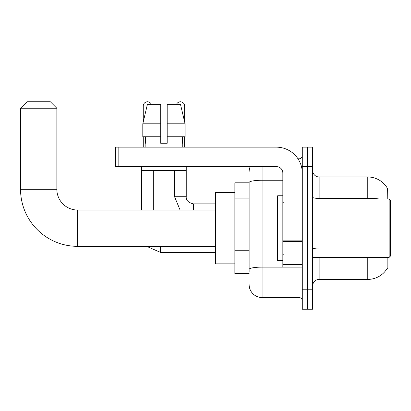 <?xml version="1.0" encoding="UTF-8"?>
<svg xmlns="http://www.w3.org/2000/svg" width="411" height="411" viewBox="0 0 411 411"><rect width="100%" height="100%" fill="white"/><g stroke="black" fill="none" stroke-linecap="round" stroke-linejoin="round"><path stroke-width="0.62" d="M387.856 199.016L387.856 187.997L387.27 188.079A22.687 22.687 0 0 0 367.763 176.977A22.687 22.687 0 0 1 387.219 187.997A22.687 22.687 0 0 0 367.763 176.977L319.142 176.977A6.484 6.484 0 0 1 312.658 170.493A6.484 6.484 0 0 0 319.142 176.977L319.142 199.016M387.856 257.363L387.856 268.383L387.332 268.188A22.687 22.687 0 0 1 367.763 279.403A22.687 22.687 0 0 0 387.219 268.383M249.128 182.813L234.866 182.813L234.866 273.567L249.128 273.567M312.658 285.886A6.484 6.484 0 0 1 319.142 279.403L367.763 279.403L367.763 257.363M307.474 289.776L307.474 309.221L312.658 309.221L312.658 289.776L307.474 289.776L307.474 309.221L302.285 309.221L302.285 289.776L307.474 289.776L307.474 166.604L307.474 289.776M302.285 289.776L302.285 147.159L307.474 147.159L307.474 166.604L307.474 147.159L312.658 147.159L312.658 289.776M387.111 199.016L387.27 188.079A22.687 22.687 0 0 0 367.763 176.977L367.763 198.405L319.142 198.405A6.484 1.125 0 0 1 312.658 197.28M249.128 271.625L249.128 182.505A12.967 2.25 180 0 1 262.095 180.254L282.84 180.254M262.095 166.604L262.095 297.554L299.044 297.554L299.044 267.083M298.011 158.826L299.044 158.826A3.242 3.242 0 0 0 302.285 155.584M302.285 300.795A3.242 3.242 0 0 0 299.044 297.554M249.128 171.788A12.967 12.967 0 0 1 250.212 166.604M262.095 297.554A12.967 12.967 0 0 1 249.128 284.587M167.19 143.264L160.706 143.264L167.19 143.264L160.706 143.264L167.19 143.264L167.19 104.368L180.486 104.368L185.094 123.819L185.094 136.786L167.19 136.786M176.525 104.368A4.213 4.213 0 0 1 184.626 105.992L184.626 121.846L185.094 123.819L167.19 123.819M160.706 123.819L160.706 136.786L160.706 123.819L160.706 136.786L142.802 136.786L142.802 123.819L147.405 104.368L160.706 104.368L160.706 123.819L142.802 123.819L143.264 121.846L143.264 105.992L147.02 105.992M215.421 246.343L77.597 246.343L77.597 210.036A20.745 20.745 0 0 1 56.852 189.291L56.852 108.263L20.55 108.263L27.034 101.779L50.368 101.779L56.852 108.263M77.597 246.343A57.047 57.047 0 0 1 20.55 189.291L20.55 108.263M215.421 210.036L77.597 210.036A20.745 20.745 0 0 1 56.852 189.291L20.55 189.291M234.866 192.533L215.421 192.533L215.421 263.841L234.866 263.841M143.264 105.992A4.213 4.213 0 0 1 151.371 104.368M153.313 210.036L153.313 170.493M141.646 210.036L141.646 166.604M143.264 136.786L143.264 147.159M174.577 170.493L174.577 196.751L186.245 196.751L186.245 166.604M184.626 136.786L184.626 147.159M302.285 267.083L282.84 267.083L282.84 240.872L302.285 240.872M302.285 173.088A25.929 25.929 0 0 0 276.356 147.159L118.825 147.159L118.825 166.604L276.356 166.604A6.484 6.484 0 0 1 282.84 173.088L282.84 240.872M118.825 166.604L115.583 166.604L115.583 147.159L118.825 147.159M145.145 143.264L145.427 143.264L145.145 143.264L145.145 147.159M182.746 143.264L182.463 143.264L182.746 143.264L182.746 147.159M182.463 136.786L182.463 143.264M160.706 136.786L160.706 143.264M145.427 143.264L145.427 136.786M141.903 166.604L141.903 170.493L185.988 170.493L185.988 166.604M185.094 123.819L180.486 104.368M147.405 104.368L142.802 123.819M389.155 199.016L390.45 200.316L390.45 256.063L389.155 257.363L389.155 199.016L312.658 199.016M282.84 195.775L277.651 195.775L277.651 260.605L282.84 260.605M249.128 198.883L234.866 198.883M249.128 250.741L234.866 250.741M319.142 257.363L319.142 279.403M379.918 199.016A22.687 3.94 180 0 0 367.763 198.405L367.763 199.016M312.658 166.604L302.285 166.604M319.142 248.968A6.484 1.125 -0 0 1 312.658 247.843M300.169 267.083A3.242 0.565 0 0 1 299.044 267.119L262.095 267.119A12.967 2.25 180 0 0 249.128 269.369M299.044 160.531L299.044 158.826M215.421 252.369L160.444 252.369L146.65 246.343L160.444 252.369L146.65 246.343L160.444 252.369L146.65 246.343L160.444 252.369L146.65 246.343L160.444 252.369L146.65 246.343L160.444 252.369L146.65 246.343L160.444 252.369L160.444 246.343M193.376 210.036L193.376 203.892C188.233 202.582 185.854 200.208 186.245 196.751C185.854 200.208 188.233 202.582 193.376 203.882C188.233 202.582 185.854 200.208 186.245 196.751C185.854 200.208 188.233 202.582 193.376 203.882C188.233 202.582 185.854 200.208 186.245 196.751C185.854 200.208 188.233 202.582 193.376 203.882C188.233 202.582 185.854 200.208 186.245 196.751C185.854 200.208 188.233 202.582 193.376 203.882C188.233 202.582 185.854 200.208 186.245 196.751C185.854 200.208 188.233 202.582 193.376 203.882C188.233 202.582 185.854 200.208 186.245 196.751C185.854 200.208 188.233 202.582 193.376 203.882L215.421 203.882M180.871 105.992L184.626 105.992M302.285 241.432L282.84 241.432M282.84 264.407L302.285 264.407M146.65 246.343L160.444 252.369M174.577 196.751L180.08 210.036L174.577 196.751M312.658 257.363L389.155 257.363M283.487 202.258L282.84 201.611M283.487 254.121L282.84 254.769"/></g></svg>
